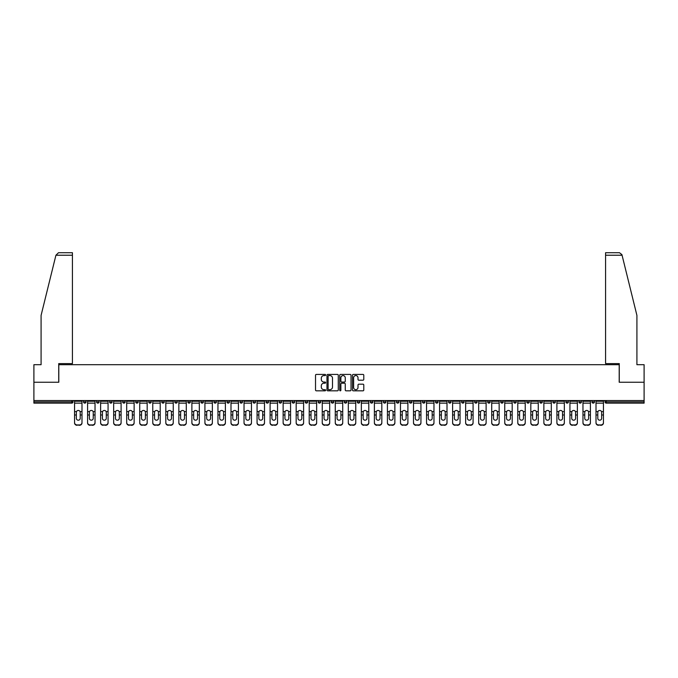 <?xml version="1.0" encoding="UTF-8"?>
<svg xmlns="http://www.w3.org/2000/svg" width="678" height="678" viewBox="0 0 678 678"><rect width="100%" height="100%" fill="white"/><g stroke="black" fill="none" stroke-linecap="round" stroke-linejoin="round"><path stroke-width="1.02" d="M325.626 374.993A0.576 0.576 0 0 0 325.059 374.417L316.338 374.417A0.822 0.822 0 0 0 315.524 375.239L315.524 390.003A0.822 0.822 0 0 0 316.338 390.825L325.059 390.825A0.576 0.576 0 0 0 325.626 390.248A0.576 0.576 0 0 0 325.059 389.672L323.931 389.672A2.627 2.627 0 0 1 321.304 387.053L321.304 385.824A2.627 2.627 0 0 1 323.931 383.197L325.059 383.197A0.576 0.576 0 0 0 325.626 382.621A0.576 0.576 0 0 0 325.059 382.045L323.931 382.045A2.627 2.627 0 0 1 321.304 379.426L321.304 378.188A2.627 2.627 0 0 1 323.931 375.57L325.059 375.57A0.576 0.576 0 0 0 325.626 374.993M362.976 380.205A0.822 0.822 0 0 0 363.789 379.383L363.789 375.239A0.822 0.822 0 0 0 362.976 374.417L353.289 374.417A0.822 0.822 0 0 0 352.475 375.239L352.475 390.003A0.822 0.822 0 0 0 353.289 390.825L362.976 390.825A0.822 0.822 0 0 0 363.789 390.003L363.789 385.002A0.822 0.822 0 0 0 362.976 384.18L358.832 384.18A0.822 0.822 0 0 0 358.009 385.002L358.009 387.485A2.195 2.195 0 0 1 355.814 389.672A2.195 2.195 0 0 1 353.619 387.485L353.619 377.765A2.195 2.195 0 0 1 355.814 375.57A2.195 2.195 0 0 1 358.009 377.765L358.009 379.383A0.822 0.822 0 0 0 358.832 380.205L362.976 380.205M55.927 255.225L58.511 252.716L72.427 252.716L72.427 255.225L55.927 255.225L41.087 315.389L41.087 364.696L33.9 364.696L33.9 382.248L58.8 382.248L58.8 364.696L619.2 364.696L619.2 382.248L644.1 382.248L644.1 400.545L33.9 400.545L33.9 401.885L71.758 401.885L71.758 400.545M33.9 382.248L33.9 400.545M338.28 375.239A0.822 0.822 0 0 0 337.466 374.417L327.779 374.417A0.822 0.822 0 0 0 326.966 375.239L326.966 390.003A0.822 0.822 0 0 0 327.779 390.825L337.466 390.825A0.822 0.822 0 0 0 338.28 390.003L338.28 375.239M340.534 374.417L350.221 374.417A0.822 0.822 0 0 1 351.034 375.239L351.034 390.003A0.822 0.822 0 0 1 350.221 390.825L346.077 390.825A0.822 0.822 0 0 1 345.255 390.003L345.255 384.019A0.822 0.822 0 0 0 344.432 383.197L341.687 383.197A0.822 0.822 0 0 0 340.865 384.019L340.865 390.248A0.576 0.576 0 0 1 340.288 390.825A0.576 0.576 0 0 1 339.72 390.248L339.72 375.239A0.822 0.822 0 0 1 340.534 374.417M73.012 400.545L73.012 401.885A1.254 1.254 0 0 1 71.758 403.139L33.9 403.139L33.9 401.885M644.1 400.545L644.1 403.139L606.242 403.139A1.254 1.254 0 0 1 604.988 401.885L604.988 400.545M83.538 400.545L83.538 401.885L83.538 400.545M71.758 403.139A1.254 1.254 0 0 0 73.012 401.885A1.254 1.254 0 0 1 71.758 403.139L71.758 401.885L73.012 401.885M84.792 403.139A1.254 1.254 0 0 1 83.538 401.885A1.254 1.254 0 0 0 84.792 403.139A1.254 1.254 0 0 0 86.047 401.885L86.047 400.545L86.047 401.885A1.254 1.254 0 0 1 84.792 403.139A1.254 1.254 0 0 1 83.538 401.885L86.047 401.885A1.254 1.254 0 0 1 84.792 403.139M96.573 400.545L96.573 401.885L96.573 400.545M99.081 400.545L99.081 401.885A1.254 1.254 0 0 1 97.827 403.139A1.254 1.254 0 0 1 96.573 401.885A1.254 1.254 0 0 0 97.827 403.139A1.254 1.254 0 0 0 99.081 401.885A1.254 1.254 0 0 1 97.827 403.139A1.254 1.254 0 0 1 96.573 401.885L99.081 401.885M109.607 400.545L109.607 401.885L109.607 400.545M112.116 400.545L112.116 401.885L112.116 400.545M122.65 401.885A1.254 1.254 0 0 0 123.904 403.139A1.254 1.254 0 0 0 125.15 401.885A1.254 1.254 0 0 1 123.904 403.139A1.254 1.254 0 0 0 125.15 401.885L125.15 400.545L125.15 401.885L122.65 401.885A1.254 1.254 0 0 0 123.904 403.139A1.254 1.254 0 0 1 122.65 401.885L122.65 400.545M135.685 400.545L135.685 401.885L135.685 400.545M138.193 400.545L138.193 401.885L138.193 400.545M151.228 400.545L151.228 401.885A1.254 1.254 0 0 1 149.974 403.139A1.254 1.254 0 0 1 148.719 401.885L148.719 400.545M163.008 403.139A1.254 1.254 0 0 0 164.262 401.885L164.262 400.545L164.262 401.885A1.254 1.254 0 0 1 163.008 403.139A1.254 1.254 0 0 1 161.754 401.885L161.754 400.545M174.788 400.545L174.788 401.885L174.788 400.545M177.297 400.545L177.297 401.885A1.254 1.254 0 0 1 176.043 403.139A1.254 1.254 0 0 1 174.788 401.885L177.297 401.885A1.254 1.254 0 0 1 176.043 403.139M190.34 400.545L190.34 401.885A1.254 1.254 0 0 1 189.086 403.139A1.254 1.254 0 0 1 187.831 401.885L187.831 400.545M202.12 403.139A1.254 1.254 0 0 0 203.375 401.885L203.375 400.545L203.375 401.885A1.254 1.254 0 0 1 202.12 403.139A1.254 1.254 0 0 1 200.866 401.885L200.866 400.545M216.409 400.545L216.409 401.885A1.254 1.254 0 0 1 215.155 403.139A1.254 1.254 0 0 1 213.901 401.885L213.901 400.545M226.935 400.545L226.935 401.885L226.935 400.545M229.444 400.545L229.444 401.885A1.254 1.254 0 0 1 228.189 403.139A1.254 1.254 0 0 1 226.935 401.885L229.444 401.885A1.254 1.254 0 0 1 228.189 403.139M242.478 400.545L242.478 401.885L239.978 401.885A1.254 1.254 0 0 0 241.224 403.139A1.254 1.254 0 0 1 239.978 401.885L239.978 400.545M254.267 403.139A1.254 1.254 0 0 0 255.521 401.885L255.521 400.545L255.521 401.885A1.254 1.254 0 0 1 254.267 403.139A1.254 1.254 0 0 1 253.013 401.885L253.013 400.545M268.556 400.545L268.556 401.885A1.254 1.254 0 0 1 267.301 403.139A1.254 1.254 0 0 1 266.047 401.885L266.047 400.545M279.082 400.545L279.082 401.885L279.082 400.545M281.59 400.545L281.59 401.885A1.254 1.254 0 0 1 280.336 403.139A1.254 1.254 0 0 1 279.082 401.885L281.59 401.885A1.254 1.254 0 0 1 280.336 403.139M294.625 400.545L294.625 401.885A1.254 1.254 0 0 1 293.371 403.139A1.254 1.254 0 0 1 292.116 401.885L292.116 400.545M305.159 401.885L307.659 401.885A1.254 1.254 0 0 1 306.405 403.139A1.254 1.254 0 0 0 307.659 401.885L307.659 400.545L307.659 401.885A1.254 1.254 0 0 1 306.405 403.139A1.254 1.254 0 0 1 305.159 401.885L305.159 400.545M320.702 400.545L320.702 401.885A1.254 1.254 0 0 1 319.448 403.139A1.254 1.254 0 0 1 318.194 401.885L318.194 400.545M331.228 400.545L331.228 401.885L331.228 400.545M333.737 400.545L333.737 401.885L333.737 400.545M344.263 400.545L344.263 401.885L344.263 400.545M346.772 400.545L346.772 401.885A1.254 1.254 0 0 1 345.517 403.139A1.254 1.254 0 0 1 344.263 401.885L346.772 401.885A1.254 1.254 0 0 1 345.517 403.139M357.298 400.545L357.298 401.885L357.298 400.545M359.806 400.545L359.806 401.885L359.806 400.545M370.341 400.545L370.341 401.885L370.341 400.545M372.841 400.545L372.841 401.885A1.254 1.254 0 0 1 371.595 403.139A1.254 1.254 0 0 1 370.341 401.885A1.254 1.254 0 0 0 371.595 403.139A1.254 1.254 0 0 0 372.841 401.885A1.254 1.254 0 0 1 371.595 403.139A1.254 1.254 0 0 1 370.341 401.885L372.841 401.885M385.884 400.545L385.884 401.885A1.254 1.254 0 0 1 384.629 403.139A1.254 1.254 0 0 1 383.375 401.885L383.375 400.545M398.918 400.545L398.918 401.885L396.41 401.885A1.254 1.254 0 0 0 397.664 403.139A1.254 1.254 0 0 1 396.41 401.885L396.41 400.545M411.953 400.545L411.953 401.885A1.254 1.254 0 0 1 410.699 403.139A1.254 1.254 0 0 1 409.444 401.885L409.444 400.545M422.479 400.545L422.479 401.885L422.479 400.545M424.987 400.545L424.987 401.885A1.254 1.254 0 0 1 423.733 403.139A1.254 1.254 0 0 1 422.479 401.885A1.254 1.254 0 0 0 423.733 403.139A1.254 1.254 0 0 1 422.479 401.885L424.987 401.885A1.254 1.254 0 0 1 423.733 403.139M438.022 400.545L438.022 401.885A1.254 1.254 0 0 1 436.776 403.139A1.254 1.254 0 0 1 435.522 401.885L435.522 400.545M451.065 400.545L451.065 401.885L448.556 401.885A1.254 1.254 0 0 0 449.811 403.139A1.254 1.254 0 0 1 448.556 401.885L448.556 400.545M464.099 400.545L464.099 401.885A1.254 1.254 0 0 1 462.845 403.139A1.254 1.254 0 0 1 461.591 401.885L461.591 400.545M477.134 400.545L477.134 401.885L474.625 401.885A1.254 1.254 0 0 0 475.88 403.139A1.254 1.254 0 0 1 474.625 401.885L474.625 400.545M490.169 400.545L490.169 401.885A1.254 1.254 0 0 1 488.914 403.139A1.254 1.254 0 0 1 487.66 401.885L487.66 400.545M503.212 400.545L503.212 401.885L500.703 401.885A1.254 1.254 0 0 0 501.957 403.139A1.254 1.254 0 0 1 500.703 401.885L500.703 400.545M516.246 400.545L516.246 401.885A1.254 1.254 0 0 1 514.992 403.139A1.254 1.254 0 0 1 513.738 401.885L513.738 400.545M529.281 400.545L529.281 401.885L526.772 401.885A1.254 1.254 0 0 0 528.026 403.139A1.254 1.254 0 0 1 526.772 401.885L526.772 400.545M542.315 400.545L542.315 401.885L539.807 401.885A1.254 1.254 0 0 0 541.061 403.139A1.254 1.254 0 0 1 539.807 401.885L539.807 400.545M555.35 400.545L555.35 401.885L552.85 401.885A1.254 1.254 0 0 0 554.096 403.139A1.254 1.254 0 0 1 552.85 401.885L552.85 400.545M568.393 400.545L568.393 401.885A1.254 1.254 0 0 1 567.139 403.139A1.254 1.254 0 0 1 565.884 401.885L565.884 400.545M581.427 400.545L581.427 401.885A1.254 1.254 0 0 1 580.173 403.139A1.254 1.254 0 0 1 578.919 401.885L578.919 400.545M594.462 400.545L594.462 401.885A1.254 1.254 0 0 1 593.208 403.139A1.254 1.254 0 0 1 591.953 401.885L591.953 400.545M110.861 403.139A1.254 1.254 0 0 1 109.607 401.885A1.254 1.254 0 0 0 110.861 403.139A1.254 1.254 0 0 0 112.116 401.885A1.254 1.254 0 0 1 110.861 403.139A1.254 1.254 0 0 1 109.607 401.885L112.116 401.885A1.254 1.254 0 0 1 110.861 403.139M136.939 403.139A1.254 1.254 0 0 1 135.685 401.885A1.254 1.254 0 0 0 136.939 403.139A1.254 1.254 0 0 0 138.193 401.885A1.254 1.254 0 0 1 136.939 403.139A1.254 1.254 0 0 1 135.685 401.885L138.193 401.885A1.254 1.254 0 0 1 136.939 403.139M241.224 403.139A1.254 1.254 0 0 0 242.478 401.885A1.254 1.254 0 0 1 241.224 403.139A1.254 1.254 0 0 1 239.978 401.885M332.483 403.139A1.254 1.254 0 0 1 331.228 401.885L333.737 401.885A1.254 1.254 0 0 1 332.483 403.139A1.254 1.254 0 0 0 333.737 401.885A1.254 1.254 0 0 1 332.483 403.139M358.552 403.139A1.254 1.254 0 0 1 357.298 401.885A1.254 1.254 0 0 0 358.552 403.139A1.254 1.254 0 0 0 359.806 401.885A1.254 1.254 0 0 1 358.552 403.139A1.254 1.254 0 0 1 357.298 401.885L359.806 401.885M397.664 403.139A1.254 1.254 0 0 0 398.918 401.885A1.254 1.254 0 0 1 397.664 403.139A1.254 1.254 0 0 1 396.41 401.885M449.811 403.139A1.254 1.254 0 0 0 451.065 401.885A1.254 1.254 0 0 1 449.811 403.139A1.254 1.254 0 0 1 448.556 401.885M477.134 401.885A1.254 1.254 0 0 1 475.88 403.139A1.254 1.254 0 0 0 477.134 401.885A1.254 1.254 0 0 1 475.88 403.139A1.254 1.254 0 0 1 474.625 401.885M501.957 403.139A1.254 1.254 0 0 0 503.212 401.885A1.254 1.254 0 0 1 501.957 403.139A1.254 1.254 0 0 1 500.703 401.885M514.992 403.139A1.254 1.254 0 0 0 516.246 401.885A1.254 1.254 0 0 1 514.992 403.139M528.026 403.139A1.254 1.254 0 0 0 529.281 401.885A1.254 1.254 0 0 1 528.026 403.139A1.254 1.254 0 0 1 526.772 401.885M541.061 403.139A1.254 1.254 0 0 0 542.315 401.885A1.254 1.254 0 0 1 541.061 403.139A1.254 1.254 0 0 1 539.807 401.885M554.096 403.139A1.254 1.254 0 0 0 555.35 401.885A1.254 1.254 0 0 1 554.096 403.139A1.254 1.254 0 0 1 552.85 401.885M593.208 403.139A1.254 1.254 0 0 0 594.462 401.885A1.254 1.254 0 0 1 593.208 403.139M606.242 400.545L606.242 403.139A1.254 1.254 0 0 1 604.988 401.885L644.1 401.885M328.686 375.57A0.576 0.576 0 0 0 328.11 376.137L328.11 389.104A0.576 0.576 0 0 0 328.686 389.672L329.872 389.672A2.627 2.627 0 0 0 332.5 387.053L332.5 378.188A2.627 2.627 0 0 0 329.872 375.57L328.686 375.57M345.255 377.799A2.195 2.195 0 0 0 343.06 375.612A2.195 2.195 0 0 0 340.865 377.799L340.865 381.231A0.822 0.822 0 0 0 341.687 382.045L344.432 382.045A0.822 0.822 0 0 0 345.255 381.231L345.255 377.799M80.199 412.309L80.199 414.987L81.996 414.987L81.996 400.545M74.555 415.334L74.555 422.911L74.555 411.571L76.504 411.571L76.351 412.309L76.504 411.571A1.924 1.839 0 0 1 80.046 411.571L81.996 411.571M81.996 415.334L81.996 422.911A2.509 2.373 180 0 1 79.487 425.284L79.487 424.928A2.509 2.373 0 0 0 81.996 422.555L81.996 414.987M80.199 418.368A1.924 1.814 180 0 1 78.275 420.191A1.924 1.814 180 0 1 76.351 418.368A1.924 1.814 180 0 0 78.275 420.191A1.924 1.814 180 0 0 80.199 418.368L80.199 414.987M76.351 418.368L76.351 412.309M74.555 422.555A2.509 2.373 0 0 0 77.063 424.928L79.487 425.284M77.063 425.284A2.509 2.373 180 0 1 74.555 422.911M77.063 424.928L79.487 424.928M74.555 411.571L74.555 400.545M58.723 382.248L58.723 363.611L72.427 363.611L72.427 255.225M644.1 382.248L644.1 364.696L636.913 364.696L636.913 315.389L621.921 254.623L619.489 252.716L605.573 252.716L615.607 252.716L605.573 252.716L605.573 363.611L619.277 363.611L619.277 382.248M93.233 412.309L93.233 414.987L95.03 414.987L95.03 400.545M87.589 415.334L87.589 422.911L87.589 411.571L89.538 411.571L89.386 412.309L89.538 411.571A1.924 1.839 0 0 1 93.081 411.571L95.03 411.571M95.03 415.334L95.03 422.911A2.509 2.373 180 0 1 92.522 425.284L92.522 424.928A2.509 2.373 0 0 0 95.03 422.555L95.03 414.987M93.233 418.368A1.924 1.814 180 0 1 91.31 420.191A1.924 1.814 180 0 1 89.386 418.368A1.924 1.814 180 0 0 91.31 420.191A1.924 1.814 180 0 0 93.233 418.368L93.233 414.987M106.268 412.309L106.268 414.987L108.065 414.987L108.065 400.545M100.624 415.334L100.624 422.911L100.624 411.571L102.581 411.571L102.42 412.309L102.581 411.571A1.924 1.839 0 0 1 106.115 411.571L108.065 411.571M108.065 415.334L108.065 422.911A2.509 2.373 180 0 1 105.556 425.284L105.556 424.928A2.509 2.373 0 0 0 108.065 422.555L108.065 414.987M106.268 418.368A1.924 1.814 180 0 1 104.344 420.191A1.924 1.814 180 0 1 102.42 418.368A1.924 1.814 180 0 0 104.344 420.191A1.924 1.814 180 0 0 106.268 418.368L106.268 414.987M119.303 412.309L119.303 414.987L121.099 414.987L121.099 400.545M113.667 415.334L113.667 422.911L113.667 411.571L115.616 411.571L115.463 412.309L115.616 411.571A1.924 1.839 0 0 1 119.15 411.571L121.099 411.571M121.099 415.334L121.099 422.911A2.509 2.373 180 0 1 118.591 425.284L118.591 424.928A2.509 2.373 0 0 0 121.099 422.555L121.099 414.987M119.303 418.368A1.924 1.814 180 0 1 117.379 420.191A1.924 1.814 180 0 1 115.463 418.368A1.924 1.814 180 0 0 117.379 420.191A1.924 1.814 180 0 0 119.303 418.368L119.303 414.987M132.337 412.309L132.337 414.987L134.134 414.987L134.134 400.545M126.701 415.334L126.701 422.911L126.701 411.571L128.651 411.571L128.498 412.309L128.651 411.571A1.924 1.839 0 0 1 132.185 411.571L134.134 411.571M134.134 415.334L134.134 422.911A2.509 2.373 180 0 1 131.634 425.284L131.634 424.928A2.509 2.373 0 0 0 134.134 422.555L134.134 414.987M132.337 418.368A1.924 1.814 180 0 1 130.422 420.191A1.924 1.814 180 0 1 128.498 418.368A1.924 1.814 180 0 0 130.422 420.191A1.924 1.814 180 0 0 132.337 418.368L132.337 414.987M145.38 412.309L145.38 414.987L147.177 414.987L147.177 400.545M139.736 415.334L139.736 422.911L139.736 411.571L141.685 411.571L141.532 412.309L141.685 411.571A1.924 1.839 0 0 1 145.228 411.571L147.177 411.571M147.177 415.334L147.177 422.911A2.509 2.373 180 0 1 144.668 425.284L144.668 424.928A2.509 2.373 0 0 0 147.177 422.555L147.177 414.987M145.38 418.368A1.924 1.814 180 0 1 143.456 420.191A1.924 1.814 180 0 1 141.532 418.368A1.924 1.814 180 0 0 143.456 420.191A1.924 1.814 180 0 0 145.38 418.368L145.38 414.987M89.386 418.368L89.386 412.309M87.589 422.555A2.509 2.373 0 0 0 90.098 424.928L92.522 425.284M90.098 425.284A2.509 2.373 180 0 1 87.589 422.911M90.098 424.928L92.522 424.928M87.589 411.571L87.589 400.545M102.42 418.368L102.42 412.309M100.624 422.555A2.509 2.373 0 0 0 103.132 424.928L105.556 425.284M103.132 425.284A2.509 2.373 180 0 1 100.624 422.911M103.132 424.928L105.556 424.928M100.624 411.571L100.624 400.545M115.463 418.368L115.463 412.309M113.667 422.555A2.509 2.373 0 0 0 116.167 424.928L118.591 425.284M116.167 425.284A2.509 2.373 180 0 1 113.667 422.911M116.167 424.928L118.591 424.928M113.667 411.571L113.667 400.545M128.498 418.368L128.498 412.309M126.701 422.555A2.509 2.373 0 0 0 129.21 424.928L131.634 425.284M129.21 425.284A2.509 2.373 180 0 1 126.701 422.911M129.21 424.928L131.634 424.928M126.701 411.571L126.701 400.545M141.532 418.368L141.532 412.309M139.736 422.555A2.509 2.373 0 0 0 142.244 424.928L144.668 425.284M142.244 425.284A2.509 2.373 180 0 1 139.736 422.911M142.244 424.928L144.668 424.928M139.736 411.571L139.736 400.545M158.415 412.309L158.415 414.987L160.211 414.987L160.211 400.545M152.77 415.334L152.77 422.911L152.77 411.571L154.72 411.571L154.567 412.309L154.72 411.571A1.924 1.839 0 0 1 158.262 411.571L160.211 411.571M160.211 415.334L160.211 422.911A2.509 2.373 180 0 1 157.703 425.284L157.703 424.928A2.509 2.373 0 0 0 160.211 422.555L160.211 414.987M158.415 418.368A1.924 1.814 180 0 1 156.491 420.191A1.924 1.814 180 0 1 154.567 418.368A1.924 1.814 180 0 0 156.491 420.191A1.924 1.814 180 0 0 158.415 418.368L158.415 414.987M154.567 418.368L154.567 412.309M152.77 422.555A2.509 2.373 0 0 0 155.279 424.928L157.703 425.284M155.279 425.284A2.509 2.373 180 0 1 152.77 422.911M155.279 424.928L157.703 424.928M152.77 411.571L152.77 400.545M171.449 412.309L171.449 414.987L173.246 414.987L173.246 400.545M165.813 415.334L165.813 422.911L165.813 411.571L167.763 411.571L167.602 412.309L167.763 411.571A1.924 1.839 0 0 1 171.297 411.571L173.246 411.571M173.246 415.334L173.246 422.911A2.509 2.373 180 0 1 170.737 425.284L170.737 424.928A2.509 2.373 0 0 0 173.246 422.555L173.246 414.987M171.449 418.368A1.924 1.814 180 0 1 169.525 420.191A1.924 1.814 180 0 1 167.602 418.368A1.924 1.814 180 0 0 169.525 420.191A1.924 1.814 180 0 0 171.449 418.368L171.449 414.987M167.602 418.368L167.602 412.309M165.813 422.555A2.509 2.373 0 0 0 168.314 424.928L170.737 425.284M168.314 425.284A2.509 2.373 180 0 1 165.813 422.911M168.314 424.928L170.737 424.928M165.813 411.571L165.813 400.545M184.484 412.309L184.484 414.987L186.281 414.987L186.281 400.545M178.848 415.334L178.848 422.911L178.848 411.571L180.797 411.571L180.645 412.309L180.797 411.571A1.924 1.839 0 0 1 184.331 411.571L186.281 411.571M186.281 415.334L186.281 422.911A2.509 2.373 180 0 1 183.772 425.284L183.772 424.928A2.509 2.373 0 0 0 186.281 422.555L186.281 414.987M184.484 418.368A1.924 1.814 180 0 1 182.56 420.191A1.924 1.814 180 0 1 180.645 418.368A1.924 1.814 180 0 0 182.56 420.191A1.924 1.814 180 0 0 184.484 418.368L184.484 414.987M180.645 418.368L180.645 412.309M178.848 422.555A2.509 2.373 0 0 0 181.357 424.928L183.772 425.284M181.357 425.284A2.509 2.373 180 0 1 178.848 422.911M181.357 424.928L183.772 424.928M178.848 411.571L178.848 400.545M197.518 412.309L197.518 414.987L199.315 414.987L199.315 400.545M191.882 415.334L191.882 422.911L191.882 411.571L193.832 411.571L193.679 412.309L193.832 411.571A1.924 1.839 0 0 1 197.366 411.571L199.315 411.571M199.315 415.334L199.315 422.911A2.509 2.373 180 0 1 196.815 425.284L196.815 424.928A2.509 2.373 0 0 0 199.315 422.555L199.315 414.987M197.518 418.368A1.924 1.814 180 0 1 195.603 420.191A1.924 1.814 180 0 1 193.679 418.368A1.924 1.814 180 0 0 195.603 420.191A1.924 1.814 180 0 0 197.518 418.368L197.518 414.987M193.679 418.368L193.679 412.309M191.882 422.555A2.509 2.373 0 0 0 194.391 424.928L196.815 425.284M194.391 425.284A2.509 2.373 180 0 1 191.882 422.911M194.391 424.928L196.815 424.928M191.882 411.571L191.882 400.545M210.561 412.309L210.561 414.987L212.358 414.987L212.358 400.545M204.917 415.334L204.917 422.911L204.917 411.571L206.866 411.571L206.714 412.309L206.866 411.571A1.924 1.839 0 0 1 210.409 411.571L212.358 411.571M212.358 415.334L212.358 422.911A2.509 2.373 180 0 1 209.849 425.284L209.849 424.928A2.509 2.373 0 0 0 212.358 422.555L212.358 414.987M210.561 418.368A1.924 1.814 180 0 1 208.638 420.191A1.924 1.814 180 0 1 206.714 418.368A1.924 1.814 180 0 0 208.638 420.191A1.924 1.814 180 0 0 210.561 418.368L210.561 414.987M206.714 418.368L206.714 412.309M204.917 422.555A2.509 2.373 0 0 0 207.426 424.928L209.849 425.284M207.426 425.284A2.509 2.373 180 0 1 204.917 422.911M207.426 424.928L209.849 424.928M204.917 411.571L204.917 400.545M223.596 412.309L223.596 414.987L225.393 414.987L225.393 400.545M217.952 415.334L217.952 422.911L217.952 411.571L219.901 411.571L219.748 412.309L219.901 411.571A1.924 1.839 0 0 1 223.443 411.571L225.393 411.571M225.393 415.334L225.393 422.911A2.509 2.373 180 0 1 222.884 425.284L222.884 424.928A2.509 2.373 0 0 0 225.393 422.555L225.393 414.987M223.596 418.368A1.924 1.814 180 0 1 221.672 420.191A1.924 1.814 180 0 1 219.748 418.368A1.924 1.814 180 0 0 221.672 420.191A1.924 1.814 180 0 0 223.596 418.368L223.596 414.987M219.748 418.368L219.748 412.309M217.952 422.555A2.509 2.373 0 0 0 220.46 424.928L222.884 425.284M220.46 425.284A2.509 2.373 180 0 1 217.952 422.911M220.46 424.928L222.884 424.928M217.952 411.571L217.952 400.545M236.63 412.309L236.63 414.987L238.427 414.987L238.427 400.545M230.995 415.334L230.995 422.911L230.995 411.571L232.944 411.571L232.791 412.309L232.944 411.571A1.924 1.839 0 0 1 236.478 411.571L238.427 411.571M238.427 415.334L238.427 422.911A2.509 2.373 180 0 1 235.919 425.284L235.919 424.928A2.509 2.373 0 0 0 238.427 422.555L238.427 414.987M236.63 418.368A1.924 1.814 180 0 1 234.707 420.191A1.924 1.814 180 0 1 232.791 418.368A1.924 1.814 180 0 0 234.707 420.191A1.924 1.814 180 0 0 236.63 418.368L236.63 414.987M232.791 418.368L232.791 412.309M230.995 422.555A2.509 2.373 0 0 0 233.495 424.928L235.919 425.284M233.495 425.284A2.509 2.373 180 0 1 230.995 422.911M233.495 424.928L235.919 424.928M230.995 411.571L230.995 400.545M249.665 412.309L249.665 414.987L251.462 414.987L251.462 400.545M244.029 415.334L244.029 422.911L244.029 411.571L245.978 411.571L245.826 412.309L245.978 411.571A1.924 1.839 0 0 1 249.512 411.571L251.462 411.571M251.462 415.334L251.462 422.911A2.509 2.373 180 0 1 248.962 425.284L248.962 424.928A2.509 2.373 0 0 0 251.462 422.555L251.462 414.987M249.665 418.368A1.924 1.814 180 0 1 247.75 420.191A1.924 1.814 180 0 1 245.826 418.368A1.924 1.814 180 0 0 247.75 420.191A1.924 1.814 180 0 0 249.665 418.368L249.665 414.987M245.826 418.368L245.826 412.309M244.029 422.555A2.509 2.373 0 0 0 246.538 424.928L248.962 425.284M246.538 425.284A2.509 2.373 180 0 1 244.029 422.911M246.538 424.928L248.962 424.928M244.029 411.571L244.029 400.545M262.708 412.309L262.708 414.987L264.505 414.987L264.505 400.545M257.064 415.334L257.064 422.911L257.064 411.571L259.013 411.571L258.86 412.309L259.013 411.571A1.924 1.839 0 0 1 262.547 411.571L264.505 411.571M264.505 415.334L264.505 422.911A2.509 2.373 180 0 1 261.996 425.284L261.996 424.928A2.509 2.373 0 0 0 264.505 422.555L264.505 414.987M262.708 418.368A1.924 1.814 180 0 1 260.784 420.191A1.924 1.814 180 0 1 258.86 418.368A1.924 1.814 180 0 0 260.784 420.191A1.924 1.814 180 0 0 262.708 418.368L262.708 414.987M258.86 418.368L258.86 412.309M257.064 422.555A2.509 2.373 0 0 0 259.572 424.928L261.996 425.284M259.572 425.284A2.509 2.373 180 0 1 257.064 422.911M259.572 424.928L261.996 424.928M257.064 411.571L257.064 400.545M275.743 412.309L275.743 414.987L277.539 414.987L277.539 400.545M270.098 415.334L270.098 422.911L270.098 411.571L272.048 411.571L271.895 412.309L272.048 411.571A1.924 1.839 0 0 1 275.59 411.571L277.539 411.571M277.539 415.334L277.539 422.911A2.509 2.373 180 0 1 275.031 425.284L275.031 424.928A2.509 2.373 0 0 0 277.539 422.555L277.539 414.987M275.743 418.368A1.924 1.814 180 0 1 273.819 420.191A1.924 1.814 180 0 1 271.895 418.368A1.924 1.814 180 0 0 273.819 420.191A1.924 1.814 180 0 0 275.743 418.368L275.743 414.987M271.895 418.368L271.895 412.309M270.098 422.555A2.509 2.373 0 0 0 272.607 424.928L275.031 425.284M272.607 425.284A2.509 2.373 180 0 1 270.098 422.911M272.607 424.928L275.031 424.928M270.098 411.571L270.098 400.545M288.777 412.309L288.777 414.987L290.574 414.987L290.574 400.545M283.133 415.334L283.133 422.911L283.133 411.571L285.082 411.571L284.93 412.309L285.082 411.571A1.924 1.839 0 0 1 288.625 411.571L290.574 411.571M290.574 415.334L290.574 422.911A2.509 2.373 180 0 1 288.065 425.284L288.065 424.928A2.509 2.373 0 0 0 290.574 422.555L290.574 414.987M288.777 418.368A1.924 1.814 180 0 1 286.853 420.191A1.924 1.814 180 0 1 284.93 418.368A1.924 1.814 180 0 0 286.853 420.191A1.924 1.814 180 0 0 288.777 418.368L288.777 414.987M284.93 418.368L284.93 412.309M283.133 422.555A2.509 2.373 0 0 0 285.641 424.928L288.065 425.284M285.641 425.284A2.509 2.373 180 0 1 283.133 422.911M285.641 424.928L288.065 424.928M283.133 411.571L283.133 400.545M301.812 412.309L301.812 414.987L303.608 414.987L303.608 400.545M296.176 415.334L296.176 422.911L296.176 411.571L298.125 411.571L297.973 412.309L298.125 411.571A1.924 1.839 0 0 1 301.659 411.571L303.608 411.571M303.608 415.334L303.608 422.911A2.509 2.373 180 0 1 301.1 425.284L301.1 424.928A2.509 2.373 0 0 0 303.608 422.555L303.608 414.987M301.812 418.368A1.924 1.814 180 0 1 299.888 420.191A1.924 1.814 180 0 1 297.973 418.368A1.924 1.814 180 0 0 299.888 420.191A1.924 1.814 180 0 0 301.812 418.368L301.812 414.987M297.973 418.368L297.973 412.309M296.176 422.555A2.509 2.373 0 0 0 298.676 424.928L301.1 425.284M298.676 425.284A2.509 2.373 180 0 1 296.176 422.911M298.676 424.928L301.1 424.928M296.176 411.571L296.176 400.545M314.846 412.309L314.846 414.987L316.643 414.987L316.643 400.545M309.21 415.334L309.21 422.911L309.21 411.571L311.16 411.571L311.007 412.309L311.16 411.571A1.924 1.839 0 0 1 314.694 411.571L316.643 411.571M316.643 415.334L316.643 422.911A2.509 2.373 180 0 1 314.143 425.284L314.143 424.928A2.509 2.373 0 0 0 316.643 422.555L316.643 414.987M314.846 418.368A1.924 1.814 180 0 1 312.931 420.191A1.924 1.814 180 0 1 311.007 418.368A1.924 1.814 180 0 0 312.931 420.191A1.924 1.814 180 0 0 314.846 418.368L314.846 414.987M327.889 412.309L327.889 414.987L329.686 414.987L329.686 400.545M322.245 415.334L322.245 422.911L322.245 411.571L324.194 411.571L324.042 412.309L324.194 411.571A1.924 1.839 0 0 1 327.728 411.571L329.686 411.571M329.686 415.334L329.686 422.911A2.509 2.373 180 0 1 327.177 425.284L327.177 424.928A2.509 2.373 0 0 0 329.686 422.555L329.686 414.987M327.889 418.368A1.924 1.814 180 0 1 325.965 420.191A1.924 1.814 180 0 1 324.042 418.368A1.924 1.814 180 0 0 325.965 420.191A1.924 1.814 180 0 0 327.889 418.368L327.889 414.987M340.924 412.309L340.924 414.987L342.721 414.987L342.721 400.545M335.279 415.334L335.279 422.911L335.279 411.571L337.229 411.571L337.076 412.309L337.229 411.571A1.924 1.839 0 0 1 340.771 411.571L342.721 411.571M342.721 415.334L342.721 422.911A2.509 2.373 180 0 1 340.212 425.284L340.212 424.928A2.509 2.373 0 0 0 342.721 422.555L342.721 414.987M340.924 418.368A1.924 1.814 180 0 1 339 420.191A1.924 1.814 180 0 1 337.076 418.368A1.924 1.814 180 0 0 339 420.191A1.924 1.814 180 0 0 340.924 418.368L340.924 414.987M353.958 412.309L353.958 414.987L355.755 414.987L355.755 400.545M348.314 415.334L348.314 422.911L348.314 411.571L350.272 411.571L350.111 412.309L350.272 411.571A1.924 1.839 0 0 1 353.806 411.571L355.755 411.571M355.755 415.334L355.755 422.911A2.509 2.373 180 0 1 353.246 425.284L353.246 424.928A2.509 2.373 0 0 0 355.755 422.555L355.755 414.987M353.958 418.368A1.924 1.814 180 0 1 352.035 420.191A1.924 1.814 180 0 1 350.111 418.368A1.924 1.814 180 0 0 352.035 420.191A1.924 1.814 180 0 0 353.958 418.368L353.958 414.987M366.993 412.309L366.993 414.987L368.79 414.987L368.79 400.545M361.357 415.334L361.357 422.911L361.357 411.571L363.306 411.571L363.154 412.309L363.306 411.571A1.924 1.839 0 0 1 366.84 411.571L368.79 411.571M368.79 415.334L368.79 422.911A2.509 2.373 180 0 1 366.281 425.284L366.281 424.928A2.509 2.373 0 0 0 368.79 422.555L368.79 414.987M366.993 418.368A1.924 1.814 180 0 1 365.069 420.191A1.924 1.814 180 0 1 363.154 418.368A1.924 1.814 180 0 0 365.069 420.191A1.924 1.814 180 0 0 366.993 418.368L366.993 414.987M380.027 412.309L380.027 414.987L381.824 414.987L381.824 400.545M374.392 415.334L374.392 422.911L374.392 411.571L376.341 411.571L376.188 412.309L376.341 411.571A1.924 1.839 0 0 1 379.875 411.571L381.824 411.571M381.824 415.334L381.824 422.911A2.509 2.373 180 0 1 379.324 425.284L379.324 424.928A2.509 2.373 0 0 0 381.824 422.555L381.824 414.987M380.027 418.368A1.924 1.814 180 0 1 378.112 420.191A1.924 1.814 180 0 1 376.188 418.368A1.924 1.814 180 0 0 378.112 420.191A1.924 1.814 180 0 0 380.027 418.368L380.027 414.987M393.071 412.309L393.071 414.987L394.867 414.987L394.867 400.545M387.426 415.334L387.426 422.911L387.426 411.571L389.375 411.571L389.223 412.309L389.375 411.571A1.924 1.839 0 0 1 392.918 411.571L394.867 411.571M394.867 415.334L394.867 422.911A2.509 2.373 180 0 1 392.359 425.284L392.359 424.928A2.509 2.373 0 0 0 394.867 422.555L394.867 414.987M393.071 418.368A1.924 1.814 180 0 1 391.147 420.191A1.924 1.814 180 0 1 389.223 418.368A1.924 1.814 180 0 0 391.147 420.191A1.924 1.814 180 0 0 393.071 418.368L393.071 414.987M406.105 412.309L406.105 414.987L407.902 414.987L407.902 400.545M400.461 415.334L400.461 422.911L400.461 411.571L402.41 411.571L402.257 412.309L402.41 411.571A1.924 1.839 0 0 1 405.953 411.571L407.902 411.571M407.902 415.334L407.902 422.911A2.509 2.373 180 0 1 405.393 425.284L405.393 424.928A2.509 2.373 0 0 0 407.902 422.555L407.902 414.987M406.105 418.368A1.924 1.814 180 0 1 404.181 420.191A1.924 1.814 180 0 1 402.257 418.368A1.924 1.814 180 0 0 404.181 420.191A1.924 1.814 180 0 0 406.105 418.368L406.105 414.987M419.14 412.309L419.14 414.987L420.936 414.987L420.936 400.545M413.495 415.334L413.495 422.911L413.495 411.571L415.453 411.571L415.292 412.309L415.453 411.571A1.924 1.839 0 0 1 418.987 411.571L420.936 411.571M420.936 415.334L420.936 422.911A2.509 2.373 180 0 1 418.428 425.284L418.428 424.928A2.509 2.373 0 0 0 420.936 422.555L420.936 414.987M419.14 418.368A1.924 1.814 180 0 1 417.216 420.191A1.924 1.814 180 0 1 415.292 418.368A1.924 1.814 180 0 0 417.216 420.191A1.924 1.814 180 0 0 419.14 418.368L419.14 414.987M432.174 412.309L432.174 414.987L433.971 414.987L433.971 400.545M426.538 415.334L426.538 422.911L426.538 411.571L428.488 411.571L428.335 412.309L428.488 411.571A1.924 1.839 0 0 1 432.022 411.571L433.971 411.571M433.971 415.334L433.971 422.911A2.509 2.373 180 0 1 431.462 425.284L431.462 424.928A2.509 2.373 0 0 0 433.971 422.555L433.971 414.987M432.174 418.368A1.924 1.814 180 0 1 430.25 420.191A1.924 1.814 180 0 1 428.335 418.368A1.924 1.814 180 0 0 430.25 420.191A1.924 1.814 180 0 0 432.174 418.368L432.174 414.987M445.209 412.309L445.209 414.987L447.005 414.987L447.005 400.545M439.573 415.334L439.573 422.911L439.573 411.571L441.522 411.571L441.37 412.309L441.522 411.571A1.924 1.839 0 0 1 445.056 411.571L447.005 411.571M447.005 415.334L447.005 422.911A2.509 2.373 180 0 1 444.505 425.284L444.505 424.928A2.509 2.373 0 0 0 447.005 422.555L447.005 414.987M445.209 418.368A1.924 1.814 180 0 1 443.293 420.191A1.924 1.814 180 0 1 441.37 418.368A1.924 1.814 180 0 0 443.293 420.191A1.924 1.814 180 0 0 445.209 418.368L445.209 414.987M458.252 412.309L458.252 414.987L460.048 414.987L460.048 400.545M452.607 415.334L452.607 422.911L452.607 411.571L454.557 411.571L454.404 412.309L454.557 411.571A1.924 1.839 0 0 1 458.099 411.571L460.048 411.571M460.048 415.334L460.048 422.911A2.509 2.373 180 0 1 457.54 425.284L457.54 424.928A2.509 2.373 0 0 0 460.048 422.555L460.048 414.987M458.252 418.368A1.924 1.814 180 0 1 456.328 420.191A1.924 1.814 180 0 1 454.404 418.368A1.924 1.814 180 0 0 456.328 420.191A1.924 1.814 180 0 0 458.252 418.368L458.252 414.987M471.286 412.309L471.286 414.987L473.083 414.987L473.083 400.545M465.642 415.334L465.642 422.911L465.642 411.571L467.591 411.571L467.439 412.309L467.591 411.571A1.924 1.839 0 0 1 471.134 411.571L473.083 411.571M473.083 415.334L473.083 422.911A2.509 2.373 180 0 1 470.574 425.284L470.574 424.928A2.509 2.373 0 0 0 473.083 422.555L473.083 414.987M471.286 418.368A1.924 1.814 180 0 1 469.362 420.191A1.924 1.814 180 0 1 467.439 418.368A1.924 1.814 180 0 0 469.362 420.191A1.924 1.814 180 0 0 471.286 418.368L471.286 414.987M484.321 412.309L484.321 414.987L486.118 414.987L486.118 400.545M478.685 415.334L478.685 422.911L478.685 411.571L480.634 411.571L480.482 412.309L480.634 411.571A1.924 1.839 0 0 1 484.168 411.571L486.118 411.571M486.118 415.334L486.118 422.911A2.509 2.373 180 0 1 483.609 425.284L483.609 424.928A2.509 2.373 0 0 0 486.118 422.555L486.118 414.987M484.321 418.368A1.924 1.814 180 0 1 482.397 420.191A1.924 1.814 180 0 1 480.482 418.368A1.924 1.814 180 0 0 482.397 420.191A1.924 1.814 180 0 0 484.321 418.368L484.321 414.987M497.355 412.309L497.355 414.987L499.152 414.987L499.152 400.545M491.72 415.334L491.72 422.911L491.72 411.571L493.669 411.571L493.516 412.309L493.669 411.571A1.924 1.839 0 0 1 497.203 411.571L499.152 411.571M499.152 415.334L499.152 422.911A2.509 2.373 180 0 1 496.643 425.284L496.643 424.928A2.509 2.373 0 0 0 499.152 422.555L499.152 414.987M497.355 418.368A1.924 1.814 180 0 1 495.44 420.191A1.924 1.814 180 0 1 493.516 418.368A1.924 1.814 180 0 0 495.44 420.191A1.924 1.814 180 0 0 497.355 418.368L497.355 414.987M510.398 412.309L510.398 414.987L512.187 414.987L512.187 400.545M504.754 415.334L504.754 422.911L504.754 411.571L506.703 411.571L506.551 412.309L506.703 411.571A1.924 1.839 0 0 1 510.237 411.571L512.187 411.571M512.187 415.334L512.187 422.911A2.509 2.373 180 0 1 509.687 425.284L509.687 424.928A2.509 2.373 0 0 0 512.187 422.555L512.187 414.987M510.398 418.368A1.924 1.814 180 0 1 508.475 420.191A1.924 1.814 180 0 1 506.551 418.368A1.924 1.814 180 0 0 508.475 420.191A1.924 1.814 180 0 0 510.398 418.368L510.398 414.987M523.433 412.309L523.433 414.987L525.23 414.987L525.23 400.545M517.789 415.334L517.789 422.911L517.789 411.571L519.738 411.571L519.585 412.309L519.738 411.571A1.924 1.839 0 0 1 523.28 411.571L525.23 411.571M525.23 415.334L525.23 422.911A2.509 2.373 180 0 1 522.721 425.284L522.721 424.928A2.509 2.373 0 0 0 525.23 422.555L525.23 414.987M523.433 418.368A1.924 1.814 180 0 1 521.509 420.191A1.924 1.814 180 0 1 519.585 418.368A1.924 1.814 180 0 0 521.509 420.191A1.924 1.814 180 0 0 523.433 418.368L523.433 414.987M536.467 412.309L536.467 414.987L538.264 414.987L538.264 400.545M530.823 415.334L530.823 422.911L530.823 411.571L532.772 411.571L532.62 412.309L532.772 411.571A1.924 1.839 0 0 1 536.315 411.571L538.264 411.571M538.264 415.334L538.264 422.911A2.509 2.373 180 0 1 535.756 425.284L535.756 424.928A2.509 2.373 0 0 0 538.264 422.555L538.264 414.987M536.467 418.368A1.924 1.814 180 0 1 534.544 420.191A1.924 1.814 180 0 1 532.62 418.368A1.924 1.814 180 0 0 534.544 420.191A1.924 1.814 180 0 0 536.467 418.368L536.467 414.987M549.502 412.309L549.502 414.987L551.299 414.987L551.299 400.545M543.866 415.334L543.866 422.911L543.866 411.571L545.815 411.571L545.663 412.309L545.815 411.571A1.924 1.839 0 0 1 549.35 411.571L551.299 411.571M551.299 415.334L551.299 422.911A2.509 2.373 180 0 1 548.79 425.284L548.79 424.928A2.509 2.373 0 0 0 551.299 422.555L551.299 414.987M549.502 418.368A1.924 1.814 180 0 1 547.578 420.191A1.924 1.814 180 0 1 545.663 418.368A1.924 1.814 180 0 0 547.578 420.191A1.924 1.814 180 0 0 549.502 418.368L549.502 414.987M562.537 412.309L562.537 414.987L564.333 414.987L564.333 400.545M556.901 415.334L556.901 422.911L556.901 411.571L558.85 411.571L558.697 412.309L558.85 411.571A1.924 1.839 0 0 1 562.384 411.571L564.333 411.571M564.333 415.334L564.333 422.911A2.509 2.373 180 0 1 561.833 425.284L561.833 424.928A2.509 2.373 0 0 0 564.333 422.555L564.333 414.987M562.537 418.368A1.924 1.814 180 0 1 560.621 420.191A1.924 1.814 180 0 1 558.697 418.368A1.924 1.814 180 0 0 560.621 420.191A1.924 1.814 180 0 0 562.537 418.368L562.537 414.987M575.58 412.309L575.58 414.987L577.376 414.987L577.376 400.545M569.935 415.334L569.935 422.911L569.935 411.571L571.885 411.571L571.732 412.309L571.885 411.571A1.924 1.839 0 0 1 575.419 411.571L577.376 411.571M577.376 415.334L577.376 422.911A2.509 2.373 180 0 1 574.868 425.284L574.868 424.928A2.509 2.373 0 0 0 577.376 422.555L577.376 414.987M575.58 418.368A1.924 1.814 180 0 1 573.656 420.191A1.924 1.814 180 0 1 571.732 418.368A1.924 1.814 180 0 0 573.656 420.191A1.924 1.814 180 0 0 575.58 418.368L575.58 414.987M588.614 412.309L588.614 414.987L590.411 414.987L590.411 400.545M582.97 415.334L582.97 422.911L582.97 411.571L584.919 411.571L584.767 412.309L584.919 411.571A1.924 1.839 0 0 1 588.462 411.571L590.411 411.571M590.411 415.334L590.411 422.911A2.509 2.373 180 0 1 587.902 425.284L587.902 424.928A2.509 2.373 0 0 0 590.411 422.555L590.411 414.987M588.614 418.368A1.924 1.814 180 0 1 586.69 420.191A1.924 1.814 180 0 1 584.767 418.368A1.924 1.814 180 0 0 586.69 420.191A1.924 1.814 180 0 0 588.614 418.368L588.614 414.987M601.649 412.309L601.649 414.987L603.445 414.987L603.445 400.545M596.004 415.334L596.004 422.911L596.004 411.571L597.954 411.571L597.801 412.309L597.954 411.571A1.924 1.839 0 0 1 601.496 411.571L603.445 411.571M603.445 415.334L603.445 422.911A2.509 2.373 180 0 1 600.937 425.284L600.937 424.928A2.509 2.373 0 0 0 603.445 422.555L603.445 414.987M601.649 418.368A1.924 1.814 180 0 1 599.725 420.191A1.924 1.814 180 0 1 597.801 418.368A1.924 1.814 180 0 0 599.725 420.191A1.924 1.814 180 0 0 601.649 418.368L601.649 414.987M311.007 418.368L311.007 412.309M309.21 422.555A2.509 2.373 0 0 0 311.719 424.928L314.143 425.284M311.719 425.284A2.509 2.373 180 0 1 309.21 422.911M311.719 424.928L314.143 424.928M309.21 411.571L309.21 400.545M324.042 418.368L324.042 412.309M322.245 422.555A2.509 2.373 0 0 0 324.754 424.928L327.177 425.284M324.754 425.284A2.509 2.373 180 0 1 322.245 422.911M324.754 424.928L327.177 424.928M322.245 411.571L322.245 400.545M337.076 418.368L337.076 412.309M335.279 422.555A2.509 2.373 0 0 0 337.788 424.928L340.212 425.284M337.788 425.284A2.509 2.373 180 0 1 335.279 422.911M337.788 424.928L340.212 424.928M335.279 411.571L335.279 400.545M350.111 418.368L350.111 412.309M348.314 422.555A2.509 2.373 0 0 0 350.823 424.928L353.246 425.284M350.823 425.284A2.509 2.373 180 0 1 348.314 422.911M350.823 424.928L353.246 424.928M348.314 411.571L348.314 400.545M363.154 418.368L363.154 412.309M361.357 422.555A2.509 2.373 0 0 0 363.857 424.928L366.281 425.284M363.857 425.284A2.509 2.373 180 0 1 361.357 422.911M363.857 424.928L366.281 424.928M361.357 411.571L361.357 400.545M376.188 418.368L376.188 412.309M374.392 422.555A2.509 2.373 0 0 0 376.9 424.928L379.324 425.284M376.9 425.284A2.509 2.373 180 0 1 374.392 422.911M376.9 424.928L379.324 424.928M374.392 411.571L374.392 400.545M389.223 418.368L389.223 412.309M387.426 422.555A2.509 2.373 0 0 0 389.935 424.928L392.359 425.284M389.935 425.284A2.509 2.373 180 0 1 387.426 422.911M389.935 424.928L392.359 424.928M387.426 411.571L387.426 400.545M402.257 418.368L402.257 412.309M400.461 422.555A2.509 2.373 0 0 0 402.969 424.928L405.393 425.284M402.969 425.284A2.509 2.373 180 0 1 400.461 422.911M402.969 424.928L405.393 424.928M400.461 411.571L400.461 400.545M415.292 418.368L415.292 412.309M413.495 422.555A2.509 2.373 0 0 0 416.004 424.928L418.428 425.284M416.004 425.284A2.509 2.373 180 0 1 413.495 422.911M416.004 424.928L418.428 424.928M413.495 411.571L413.495 400.545M428.335 418.368L428.335 412.309M426.538 422.555A2.509 2.373 0 0 0 429.038 424.928L431.462 425.284M429.038 425.284A2.509 2.373 180 0 1 426.538 422.911M429.038 424.928L431.462 424.928M426.538 411.571L426.538 400.545M441.37 418.368L441.37 412.309M439.573 422.555A2.509 2.373 0 0 0 442.081 424.928L444.505 425.284M442.081 425.284A2.509 2.373 180 0 1 439.573 422.911M442.081 424.928L444.505 424.928M439.573 411.571L439.573 400.545M454.404 418.368L454.404 412.309M452.607 422.555A2.509 2.373 0 0 0 455.116 424.928L457.54 425.284M455.116 425.284A2.509 2.373 180 0 1 452.607 422.911M455.116 424.928L457.54 424.928M452.607 411.571L452.607 400.545M467.439 418.368L467.439 412.309M465.642 422.555A2.509 2.373 0 0 0 468.151 424.928L470.574 425.284M468.151 425.284A2.509 2.373 180 0 1 465.642 422.911M468.151 424.928L470.574 424.928M465.642 411.571L465.642 400.545M480.482 418.368L480.482 412.309M478.685 422.555A2.509 2.373 0 0 0 481.185 424.928L483.609 425.284M481.185 425.284A2.509 2.373 180 0 1 478.685 422.911M481.185 424.928L483.609 424.928M478.685 411.571L478.685 400.545M493.516 418.368L493.516 412.309M491.72 422.555A2.509 2.373 0 0 0 494.228 424.928L496.643 425.284M494.228 425.284A2.509 2.373 180 0 1 491.72 422.911M494.228 424.928L496.643 424.928M491.72 411.571L491.72 400.545M506.551 418.368L506.551 412.309M504.754 422.555A2.509 2.373 0 0 0 507.263 424.928L509.687 425.284M507.263 425.284A2.509 2.373 180 0 1 504.754 422.911M507.263 424.928L509.687 424.928M504.754 411.571L504.754 400.545M519.585 418.368L519.585 412.309M517.789 422.555A2.509 2.373 0 0 0 520.297 424.928L522.721 425.284M520.297 425.284A2.509 2.373 180 0 1 517.789 422.911M520.297 424.928L522.721 424.928M517.789 411.571L517.789 400.545M532.62 418.368L532.62 412.309M530.823 422.555A2.509 2.373 0 0 0 533.332 424.928L535.756 425.284M533.332 425.284A2.509 2.373 180 0 1 530.823 422.911M533.332 424.928L535.756 424.928M530.823 411.571L530.823 400.545M545.663 418.368L545.663 412.309M543.866 422.555A2.509 2.373 0 0 0 546.366 424.928L548.79 425.284M546.366 425.284A2.509 2.373 180 0 1 543.866 422.911M546.366 424.928L548.79 424.928M543.866 411.571L543.866 400.545M558.697 418.368L558.697 412.309M556.901 422.555A2.509 2.373 0 0 0 559.409 424.928L561.833 425.284M559.409 425.284A2.509 2.373 180 0 1 556.901 422.911M559.409 424.928L561.833 424.928M556.901 411.571L556.901 400.545M571.732 418.368L571.732 412.309M569.935 422.555A2.509 2.373 0 0 0 572.444 424.928L574.868 425.284M572.444 425.284A2.509 2.373 180 0 1 569.935 422.911M572.444 424.928L574.868 424.928M569.935 411.571L569.935 400.545M584.767 418.368L584.767 412.309M582.97 422.555A2.509 2.373 0 0 0 585.478 424.928L587.902 425.284M585.478 425.284A2.509 2.373 180 0 1 582.97 422.911M585.478 424.928L587.902 424.928M582.97 411.571L582.97 400.545M597.801 418.368L597.801 412.309M596.004 422.555A2.509 2.373 0 0 0 598.513 424.928L600.937 425.284M598.513 425.284A2.509 2.373 180 0 1 596.004 422.911M598.513 424.928L600.937 424.928M596.004 411.571L596.004 400.545M149.974 403.139A1.254 1.254 0 0 0 151.228 401.885L148.719 401.885M164.262 401.885L161.754 401.885M189.086 403.139A1.254 1.254 0 0 0 190.34 401.885L187.831 401.885M203.375 401.885L200.866 401.885M215.155 403.139A1.254 1.254 0 0 0 216.409 401.885L213.901 401.885M255.521 401.885L253.013 401.885M267.301 403.139A1.254 1.254 0 0 0 268.556 401.885L266.047 401.885M293.371 403.139A1.254 1.254 0 0 0 294.625 401.885L292.116 401.885M319.448 403.139A1.254 1.254 0 0 0 320.702 401.885L318.194 401.885M384.629 403.139A1.254 1.254 0 0 0 385.884 401.885L383.375 401.885M410.699 403.139A1.254 1.254 0 0 0 411.953 401.885L409.444 401.885M436.776 403.139A1.254 1.254 0 0 0 438.022 401.885L435.522 401.885M462.845 403.139A1.254 1.254 0 0 0 464.099 401.885L461.591 401.885M488.914 403.139A1.254 1.254 0 0 0 490.169 401.885L487.66 401.885M516.246 401.885L513.738 401.885M567.139 403.139A1.254 1.254 0 0 0 568.393 401.885L565.884 401.885M580.173 403.139A1.254 1.254 0 0 0 581.427 401.885L578.919 401.885M594.462 401.885L591.953 401.885M606.242 403.139A1.254 1.254 0 0 1 604.988 401.885M74.555 414.987L76.351 414.987M74.555 403.139L81.996 403.139M74.555 401.24L81.996 401.24M622.073 255.225L605.573 255.225M87.589 414.987L89.386 414.987M87.589 403.139L95.03 403.139M87.589 401.24L95.03 401.24M100.624 414.987L102.42 414.987M100.624 403.139L108.065 403.139M100.624 401.24L108.065 401.24M113.667 414.987L115.463 414.987M113.667 403.139L121.099 403.139M113.667 401.24L121.099 401.24M126.701 414.987L128.498 414.987M126.701 403.139L134.134 403.139M126.701 401.24L134.134 401.24M139.736 414.987L141.532 414.987M139.736 403.139L147.177 403.139M139.736 401.24L147.177 401.24M152.77 414.987L154.567 414.987M152.77 403.139L160.211 403.139M152.77 401.24L160.211 401.24M165.813 414.987L167.602 414.987M165.813 403.139L173.246 403.139M165.813 401.24L173.246 401.24M178.848 414.987L180.645 414.987M178.848 403.139L186.281 403.139M178.848 401.24L186.281 401.24M191.882 414.987L193.679 414.987M191.882 403.139L199.315 403.139M191.882 401.24L199.315 401.24M204.917 414.987L206.714 414.987M204.917 403.139L212.358 403.139M204.917 401.24L212.358 401.24M217.952 414.987L219.748 414.987M217.952 403.139L225.393 403.139M217.952 401.24L225.393 401.24M230.995 414.987L232.791 414.987M230.995 403.139L238.427 403.139M230.995 401.24L238.427 401.24M244.029 414.987L245.826 414.987M244.029 403.139L251.462 403.139M244.029 401.24L251.462 401.24M257.064 414.987L258.86 414.987M257.064 403.139L264.505 403.139M257.064 401.24L264.505 401.24M270.098 414.987L271.895 414.987M270.098 403.139L277.539 403.139M270.098 401.24L277.539 401.24M283.133 414.987L284.93 414.987M283.133 403.139L290.574 403.139M283.133 401.24L290.574 401.24M296.176 414.987L297.973 414.987M296.176 403.139L303.608 403.139M296.176 401.24L303.608 401.24M309.21 414.987L311.007 414.987M309.21 403.139L316.643 403.139M309.21 401.24L316.643 401.24M322.245 414.987L324.042 414.987M322.245 403.139L329.686 403.139M322.245 401.24L329.686 401.24M335.279 414.987L337.076 414.987M335.279 403.139L342.721 403.139M335.279 401.24L342.721 401.24M348.314 414.987L350.111 414.987M348.314 403.139L355.755 403.139M348.314 401.24L355.755 401.24M361.357 414.987L363.154 414.987M361.357 403.139L368.79 403.139M361.357 401.24L368.79 401.24M374.392 414.987L376.188 414.987M374.392 403.139L381.824 403.139M374.392 401.24L381.824 401.24M387.426 414.987L389.223 414.987M387.426 403.139L394.867 403.139M387.426 401.24L394.867 401.24M400.461 414.987L402.257 414.987M400.461 403.139L407.902 403.139M400.461 401.24L407.902 401.24M413.495 414.987L415.292 414.987M413.495 403.139L420.936 403.139M413.495 401.24L420.936 401.24M426.538 414.987L428.335 414.987M426.538 403.139L433.971 403.139M426.538 401.24L433.971 401.24M439.573 414.987L441.37 414.987M439.573 403.139L447.005 403.139M439.573 401.24L447.005 401.24M452.607 414.987L454.404 414.987M452.607 403.139L460.048 403.139M452.607 401.24L460.048 401.24M465.642 414.987L467.439 414.987M465.642 403.139L473.083 403.139M465.642 401.24L473.083 401.24M478.685 414.987L480.482 414.987M478.685 403.139L486.118 403.139M478.685 401.24L486.118 401.24M491.72 414.987L493.516 414.987M491.72 403.139L499.152 403.139M491.72 401.24L499.152 401.24M504.754 414.987L506.551 414.987M504.754 403.139L512.187 403.139M504.754 401.24L512.187 401.24M517.789 414.987L519.585 414.987M517.789 403.139L525.23 403.139M517.789 401.24L525.23 401.24M530.823 414.987L532.62 414.987M530.823 403.139L538.264 403.139M530.823 401.24L538.264 401.24M543.866 414.987L545.663 414.987M543.866 403.139L551.299 403.139M543.866 401.24L551.299 401.24M556.901 414.987L558.697 414.987M556.901 403.139L564.333 403.139M556.901 401.24L564.333 401.24M569.935 414.987L571.732 414.987M569.935 403.139L577.376 403.139M569.935 401.24L577.376 401.24M582.97 414.987L584.767 414.987M582.97 403.139L590.411 403.139M582.97 401.24L590.411 401.24M596.004 414.987L597.801 414.987M596.004 403.139L603.445 403.139M596.004 401.24L603.445 401.24"/></g></svg>
